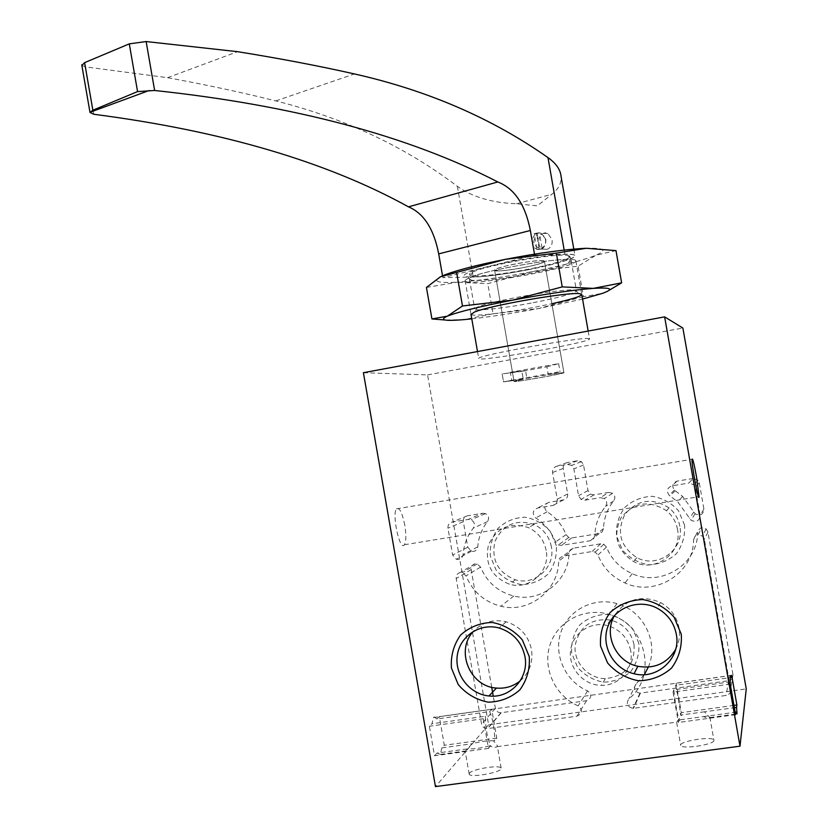 <?xml version="1.0" encoding="UTF-8"?>
<svg xmlns="http://www.w3.org/2000/svg" width="828" height="828" viewBox="0 0 828 828"><rect width="100%" height="100%" fill="white"/><g stroke="black" fill="none" stroke-linecap="round" stroke-linejoin="round"><path stroke-width="0.62" stroke-dasharray="4.14 3.1" d="M563.733 372.61L548.271 374.691L546.894 366.825L521.888 371.368L523.265 379.214L514.064 381.429C511.507 382.909 563.537 373.832 563.93 372.724L563.733 372.61M544.203 260.996C541.388 258.46 494.15 267.154 494.606 270.104C492.443 273.83 544.451 264.753 544.451 261.41L544.203 260.996M730.596 681.806L673.847 689.776C675.006 701.699 676.776 711.749 679.136 719.936L680.409 719.76L676.724 722.12L681.848 714.916L680.595 715.081C679.436 703.386 677.697 693.481 675.389 685.367L730.224 677.635M489.627 711.562C492.929 719.346 494.616 729.033 494.699 740.625L493.498 740.791L497.193 745.386L497.183 746.639C496.2 747.632 493.591 747.384 489.379 745.893L490.59 745.728C487.206 737.872 485.498 728.05 485.446 716.251L431.947 723.765L433.51 717.514L434.358 716.944L436.853 719.004L489.627 711.562L491.728 709.213L496.769 738.058L494.699 740.625M436.853 719.004L439.326 716.613L444.315 745.272L441.883 747.881L440.289 754.411L437.049 753.056L467.53 748.885L465.232 751.41L471.96 743.751C480.168 741.515 487.34 740.522 493.498 740.791M441.883 747.881L471.96 743.751M680.409 719.76L703.407 716.613C707.267 718.124 709.441 718.476 709.917 717.679L704.514 711.801L734.374 707.702M703.407 716.613L735.171 712.266M556.302 545.642L550.475 531.638C543.572 523.772 535.033 518.959 524.848 517.2C514.592 517.645 505.691 521.309 498.156 528.192C492.256 536.544 489.659 545.88 490.362 556.199L496.127 570.109C502.938 577.954 511.414 582.798 521.547 584.63C531.814 584.278 540.756 580.666 548.384 573.814C554.367 565.441 557.006 556.054 556.302 545.642M684.57 525.128L678.587 510.907C671.487 502.938 662.7 498.063 652.205 496.303C641.628 496.79 632.447 500.526 624.664 507.543C618.568 516.03 615.866 525.521 616.57 536.006L622.48 550.123C629.487 558.072 638.222 562.968 648.666 564.81C659.243 564.427 668.475 560.742 676.352 553.756C682.531 545.238 685.274 535.695 684.57 525.128M638.833 643.325L632.923 629.156C625.906 621.155 617.212 616.208 606.852 614.324C596.408 614.655 587.342 618.237 579.662 625.078C573.649 633.41 570.989 642.776 571.693 653.168L577.54 667.244C584.465 675.224 593.086 680.192 603.405 682.158C613.858 681.92 622.966 678.391 630.739 671.58C636.835 663.228 639.537 653.809 638.833 643.325M363.399 372.704L427.579 374.898L488.603 724.821L746.256 688.906M427.579 374.898L682.883 328.033M644.298 674.644L636.018 684.021C633.058 688.761 634.362 691.815 639.93 693.181L728.64 680.72C731.776 679.964 733.225 677.977 732.987 674.789L707.93 532.052L706.16 528.957L701.906 527.684L700.467 528.171L698.304 530.22L693.553 539.918C693.667 573.359 655.145 597.216 624.954 582.953C612.202 577.199 603.188 567.894 597.919 555.029L595.187 552.059L591.916 551.562L562.574 556.24L559.614 558.279L558.631 561.239C558.621 590.54 528.761 613.558 500.836 606.241C484.308 601.884 472.705 591.761 466.029 575.874L462.479 572.593L460.337 572.427C457.325 573.297 455.949 575.325 456.197 578.513L481.575 724.014C482.382 727.046 484.328 728.578 487.413 728.609L577.064 716.158C582.498 713.436 582.85 710.01 578.141 705.86C554.915 695.872 542.164 667.854 550.123 644.474C557.793 621 584.64 607.1 608.953 614.345C645.602 623.412 658.074 675.979 628.918 698.739C625.813 703.717 627.179 706.915 633.027 708.364L726.104 695.448C729.396 694.651 730.907 692.581 730.669 689.227L704.349 539.328L702.496 536.068L698.035 534.733L701.906 527.684M491.708 687.271L471.184 569.633C470.946 566.58 472.26 564.644 475.137 563.816L477.187 563.971L480.582 567.097C486.947 582.239 498.032 591.885 513.815 596.025C540.477 602.96 568.971 580.987 568.991 553.052L569.923 550.237L572.748 548.291L600.745 543.799L603.86 544.275L606.469 547.101C611.499 559.355 620.1 568.215 632.25 573.68C661.044 587.238 697.756 564.468 697.631 532.621M648.293 667.12C659.243 642.559 643.408 610.557 616.984 603.612C593.8 596.74 568.184 610.019 560.856 632.416C553.259 654.71 565.42 681.413 587.58 690.883C592.082 694.827 591.741 698.107 586.555 700.705L500.971 712.742C498.021 712.722 496.169 711.262 495.392 708.364L493.25 696.12M608.756 492.422L612.596 493.302C615.132 495.517 615.504 498.032 613.714 500.847C607.286 508.972 603.881 518.235 603.498 528.616L602.235 531.845L599.203 533.522L571.703 537.931L568.743 537.527L566.031 534.65C562.15 524.993 555.847 517.376 547.132 511.787C543.489 507.771 544.079 504.614 548.912 502.327L563.506 499.905C566.518 499.098 567.915 497.11 567.677 493.964L563.216 468.451C562.978 465.305 564.365 463.318 567.387 462.479L577.551 460.761L581.463 461.682L583.533 465.005L588.004 490.59L590.354 494.109L594.007 494.865L608.756 492.422L600.3 497.649L604.336 498.57C606.986 500.899 607.379 503.538 605.506 506.488C598.768 515.016 595.197 524.735 594.794 535.623L593.479 539.018L590.302 540.767L561.477 545.373L558.372 544.948L555.526 541.926C551.458 531.793 544.855 523.793 535.726 517.924C531.897 513.712 532.518 510.4 537.589 507.999L552.876 505.473C556.033 504.625 557.492 502.544 557.244 499.243L552.566 472.467C552.317 469.165 553.777 467.075 556.933 466.205L567.584 464.404L571.682 465.377L573.856 468.865L578.555 495.713L581.008 499.408L584.837 500.205L600.3 497.649M482.693 513.277L485.446 513.608C488.717 515.606 489.41 518.266 487.516 521.578C481.73 528.978 478.48 537.403 477.756 546.863C477.021 550.413 474.879 551.893 471.329 551.282L467.789 547.215L463.328 521.661C463.09 518.556 464.446 516.61 467.396 515.803L482.693 513.277L468.224 519.435L471.111 519.787C474.537 521.888 475.262 524.673 473.285 528.15C467.23 535.902 463.825 544.741 463.069 554.656C462.303 558.382 460.057 559.925 456.342 559.283L452.637 555.008L447.958 528.212C447.71 524.962 449.128 522.913 452.212 522.075L468.224 519.435M693.139 478.47L677.045 481.13C672.46 483.024 671.57 486.026 674.385 490.135L682.624 496.396L695.127 513.795C700.291 516.258 703.22 514.685 703.893 509.075L699.277 482.786L697.973 480.136L693.139 478.47L688.824 483.055L693.895 484.804L695.272 487.589L700.115 515.192C699.412 521.091 696.338 522.737 690.914 520.139L677.79 501.871L669.138 495.289C666.198 490.973 667.13 487.827 671.932 485.839L688.824 483.055M589.225 338.673C585.065 336.085 477.942 355.222 478.687 358.389C473.595 362.923 588.542 342.854 589.557 339.045L589.225 338.673M469.414 773.228L469.207 774.232C470.407 778.31 504.004 771.831 501.157 768.084C500.205 764.523 472.043 769.098 469.414 773.228M713.922 740.511C714.036 744.703 681.475 749.547 680.709 745.459C678.142 741.381 712.804 735.761 713.881 740.087L713.922 740.511M488.603 724.821L435.456 786.6M404.788 525.18C402.17 512.46 399.396 507.005 396.488 508.837C391.623 514.405 400.017 552.1 404.447 544.741C406.206 541.429 406.32 534.909 404.788 525.18M437.049 753.056L434.503 755.778L429.37 726.27L431.947 723.765M675.627 649.442C679.146 642.642 680.264 635.418 679.001 627.759C676.735 616.529 670.545 608.094 660.433 602.473C641.348 594.618 626.082 598.923 614.624 615.38M520.212 680.854C529.485 672.615 533.242 662.193 531.483 649.566C528.336 635.407 519.912 626.154 506.208 621.797C493.488 618.899 482.662 622.004 473.699 631.112M475.137 563.816L460.337 572.427M693.553 539.918L694.858 536.534L698.035 534.733M634.041 644.66C631.112 631.774 623.277 623.567 610.536 620.027C591.006 618.081 579.207 626.579 575.149 645.529C573.493 662.41 588.222 678.629 605.33 678.639C625.43 676.321 635.004 664.987 634.041 644.66M630.688 650.611C627.696 637.425 619.686 629.021 606.655 625.388C589.484 621.331 571.817 634.144 570.471 651.45C568.784 668.724 583.833 685.325 601.325 685.346C619.282 686.019 634.279 668.372 630.688 650.611M679.85 526.215C678.453 518.856 674.872 512.76 669.086 507.916C652.164 497.286 637.394 499.501 624.788 514.55C616.301 532.207 620.327 546.563 636.856 557.617C657.525 569.209 684.901 549.378 679.85 526.215M677.532 529.454C676.114 521.919 672.439 515.678 666.53 510.731C649.214 499.853 634.113 502.11 621.217 517.5C612.544 535.561 616.653 550.247 633.565 561.56C654.71 573.431 682.707 553.156 677.532 529.454M551.376 546.77C549.254 536.492 543.51 529.071 534.122 524.497C516.061 518.814 503.01 524.455 494.958 541.409C491.066 559.831 497.876 572.624 515.368 579.786C534.878 585.976 555.65 567.056 551.376 546.77M546.159 550.423C543.996 539.918 538.117 532.321 528.523 527.643C510.058 521.816 496.717 527.581 488.499 544.917C484.525 563.764 491.48 576.847 509.355 584.175C529.299 590.519 550.537 571.175 546.159 550.423M490.59 745.728L488.437 748.409L483.252 718.714L485.446 716.251M483.252 718.714L429.37 726.27M489.379 745.893C480.996 748.191 473.709 749.185 467.53 748.885M488.437 748.409L434.503 755.778M496.769 738.058L444.315 745.272M491.728 709.213L439.326 716.613M680.595 715.081L681.33 712.649L676.155 683.152L675.389 685.367M704.514 711.801L681.848 714.916M733.97 705.404L681.33 712.649M731.673 675.317L676.155 683.152M735.595 714.667L678.37 722.482L679.136 719.936M730.224 684.073L673.04 692.094L678.37 722.482M673.847 689.776L673.04 692.094M569.488 256.069L567.459 255.49C556.002 252.995 487.174 265.001 472.809 272.008C460.523 277.359 482.548 277.08 513.453 271.926C544.224 266.885 573.825 258.647 569.488 256.069M575.481 260.199L573.286 259.588C560.846 256.939 484.618 270.249 468.917 277.804L465.057 280.34C460.575 288.361 575.481 268.303 575.884 260.996L575.481 260.199M525.542 370.633L510.327 372.269L511.725 380.259L503.538 381.884L523.265 379.214L514.064 381.429C511.507 382.909 563.537 373.832 563.93 372.724C565.586 371.834 543.044 375.343 526.918 378.489L525.542 370.633L502.151 373.925L503.538 381.884L523.265 379.214L521.888 371.368L502.151 373.925L503.538 381.884L560.018 371.658L548.271 374.691M546.894 366.825L558.621 363.647L510.327 372.269M558.621 363.647L560.018 371.658M441.717 276.169L440.496 276.749C432.061 281.427 437.629 283.238 457.201 282.182L487.785 283.642L532.114 271.688L578.089 266.181L595.912 255.231L615.98 250.615M426.441 287.451L457.201 282.182C477.777 280.796 502.741 277.297 532.114 271.688C561.353 265.943 582.622 260.458 595.912 255.231C607.659 250.139 604.44 247.82 586.224 248.276M528.047 269.793C548.56 265.747 563.009 261.958 571.372 258.429C584.847 252.612 558.972 252.902 521.433 259.495C483.925 265.995 455.328 275.217 466.568 276.728C477.839 277.649 498.332 275.331 528.047 269.793M607.11 291.487L602.587 293.329L583.419 296.662L578.089 266.181M583.419 296.662L538.562 308.544L493.053 313.791L487.785 283.642M493.053 313.791L463.742 319.649L444.864 319.97M471.784 318.852C491.335 316.669 513.588 313.232 538.562 308.544L582.56 299.084M471.029 314.505C472.674 316.741 504.231 313.067 534.609 307.26L551.862 303.752M528.14 273.83C547.039 270.114 560.318 266.657 567.987 263.48L571.268 261.224C576.443 253.741 468.7 272.547 469.445 278.995L471.598 280.299C481.896 281.085 500.743 278.933 528.14 273.83M533.191 302.686C558.972 297.645 573.411 293.754 576.485 291.011L574.487 290.059C563.94 288.175 491.76 300.771 477.839 306.919L474.651 308.782C472.726 311.711 503.289 308.44 533.191 302.686M499.067 270.891L494.606 270.104C495.185 269.059 499.387 267.589 507.191 265.705C523.182 261.824 545.88 259.236 544.451 261.41C544.658 263.79 511.331 270.725 499.067 270.891M541.667 248.845L542.019 247.903C544.803 246.195 545.994 243.484 545.569 239.768C544.71 236.166 542.723 234.272 539.597 234.086L538.924 233.144L536.658 233.734L537.341 234.676C532.011 240.855 532.808 245.45 539.752 248.472L539.411 249.425L541.667 248.845L536.927 249.445L534.174 233.724L536.43 233.123L539.194 248.876M545.89 239.53L541.377 233.413C532.994 229.594 528.305 246.216 536.896 249.176C542.92 250.025 545.911 246.816 545.89 239.53M537.341 234.676L539.752 248.472M542.019 247.903L539.597 234.086M81.868 65.453L85.543 66.882L167.546 77.687C206.4 84.818 242.48 92.56 275.786 100.912C344.707 118.28 405.234 146.753 457.366 186.341C472.239 197.002 491.935 202.808 516.475 203.76L537.3 205.872L551.81 194.301C558.548 189.063 561.632 183.112 561.073 176.447M534.65 255.117L564.913 254.206C571.92 254.02 575.274 254.589 574.994 255.904C575.149 261.4 499.626 276.945 473.212 277.018L442.845 277.597L534.65 255.117L534.484 254.155M547.029 249.342L543.365 249.104C534.153 246.185 539.794 229.646 547.815 233.455L552.069 239.53C552.628 244.539 550.941 247.81 547.029 249.342M442.525 275.807L442.845 277.597M167.546 77.687L237.574 51.678M536.658 233.734L534.174 233.724M539.411 249.425L536.927 249.445M538.924 233.144L536.43 233.123M511.725 380.259L526.918 378.489M707.93 532.052L704.349 539.328M732.987 674.789L730.669 689.227M728.64 680.72L726.104 695.448M640.386 693.139L633.503 708.323M636.018 684.021L628.918 698.739M587.58 690.883L578.141 705.86M586.555 700.705L577.064 716.158M501.24 712.711L487.692 728.578M495.392 708.364L481.575 724.014M471.184 569.633L456.197 578.513M480.582 567.097L466.029 575.874M568.991 553.052L558.631 561.239M573.245 548.188L563.081 556.137M600.745 543.799L591.916 551.562M606.469 547.101L597.919 555.029M594.007 494.865L584.837 500.205M613.714 500.847L605.506 506.488M603.498 528.616L594.794 535.623M599.203 533.522L590.302 540.767M571.703 537.931L561.477 545.373M566.031 534.65L555.526 541.926M547.132 511.787L535.726 517.924M548.912 502.327L537.589 507.999M563.506 499.905L552.876 505.473M567.677 493.964L557.244 499.243M563.216 468.451L552.566 472.467M567.387 462.479L556.933 466.205M577.551 460.761L567.584 464.404M583.533 465.005L573.856 468.865M588.004 490.59L578.555 495.713M467.396 515.803L452.212 522.075M487.516 521.578L473.285 528.15M477.756 546.863L463.069 554.656M467.789 547.215L452.637 555.008M463.328 521.661L447.958 528.212M699.277 482.786L695.272 487.589M703.893 509.075L700.115 515.192M693.812 511.994L689.538 518.256M675.193 490.745L669.997 495.931M677.045 481.13L671.932 485.839M564.189 250.077L564.913 254.206M457.366 186.341L473.212 277.018M85.543 66.882L93.74 114.264M516.475 203.76L551.81 194.301M275.786 100.912L354.456 73.94M494.606 270.104L514.064 381.429L494.606 270.104M544.451 261.41L563.93 372.724L544.451 261.41M497.183 746.639L676.724 722.12M433.51 717.514L730.192 675.607M440.289 754.411L465.646 750.955M709.927 717.576L736.516 713.953M660.433 602.473L657.246 608.249M506.208 621.797L499.025 627.976M706.16 528.957L702.496 536.068M639.93 693.181L633.027 708.364M616.984 603.612L608.953 614.345M500.971 712.742L487.413 728.609M477.187 563.971L462.479 572.593M513.815 596.025L500.836 606.241M603.86 544.275L595.187 552.059M632.25 573.68L624.954 582.953M612.596 493.302L604.336 498.57M568.743 537.527L558.372 544.948M581.463 461.682L571.682 465.377M590.354 494.109L581.008 499.408M485.446 513.608L471.111 519.787M471.329 551.282L456.342 559.283M697.973 480.136L693.895 484.804M695.127 513.795L690.914 520.139M682.624 496.396L677.79 501.871M674.385 490.135L669.138 495.289M610.536 620.027L606.655 625.388M605.33 678.639L601.325 685.346M669.086 507.916L666.53 510.731M636.856 557.617L633.565 561.56M534.122 524.497L528.523 527.643M515.368 579.786L509.355 584.175M404.447 544.741L698.521 496.769M396.488 508.837L692.042 459.261M676.693 722.534L680.709 745.459M709.855 717.172L713.881 740.087M501.157 768.084L497.204 745.386M469.207 774.232L465.222 751.41M472.809 272.008L468.917 277.804M567.459 255.49L573.286 259.588M465.057 280.34L470.946 314.04M477.497 351.558L478.687 358.389M575.884 260.996L581.794 294.696M588.159 331.045L589.557 339.045M567.987 263.48L571.372 258.429M471.598 280.299L466.568 276.728M469.445 278.995L474.651 308.782M571.268 261.224L576.485 291.011M477.839 306.919L474.372 312.084M574.487 290.059L579.662 293.712M573.804 249.104L574.994 255.904M547.815 233.444L541.377 233.413M543.354 249.104L536.896 249.176"/><path stroke-width="1.24" d="M734.374 707.702L736.568 707.391L737.003 713.881L735.926 712.163L735.595 714.667L730.224 684.073L730.192 675.607L731.31 677.48L730.224 677.635M735.171 712.266L735.926 712.163M696.534 476.887C694.102 463.659 692.601 457.791 692.042 459.261C691.421 464.291 698.801 503.621 699.049 496.686L696.534 476.887M664.636 316.876L682.883 328.033L746.256 688.906L739.994 746.183L664.636 316.876L363.399 372.704L435.456 786.6L739.994 746.183M736.568 707.391L736.889 705.001L731.673 675.317L731.31 677.48M493.25 696.12L491.708 687.271M644.298 674.644L648.293 667.12M529.247 656.604L522.354 639.93C514.188 630.522 504.097 624.695 492.08 622.459C479.971 622.842 469.476 627.044 460.596 635.066C453.651 644.836 450.598 655.838 451.436 668.041L458.236 684.58C466.278 693.957 476.276 699.826 488.23 702.165C500.35 701.906 510.907 697.787 519.901 689.807C526.97 679.995 530.086 668.931 529.247 656.604M681.278 634.248L674.168 617.284C665.722 607.721 655.279 601.811 642.828 599.565C630.274 599.99 619.375 604.295 610.153 612.492C602.929 622.47 599.731 633.679 600.569 646.109L607.576 662.938C615.887 672.481 626.237 678.422 638.636 680.782C651.191 680.492 662.152 676.259 671.508 668.103C678.856 658.094 682.117 646.813 681.278 634.248M614.624 615.38C603.167 634.248 615.711 661.831 637.85 666.292C654.399 669.127 666.995 663.507 675.627 649.442M676.31 634.227C673.982 622.687 667.627 614.034 657.246 608.249C638.719 598.302 614.293 607.638 607.752 626.941C600.797 646.099 613.745 669.2 634.072 673.754C657.442 680.078 681.299 657.929 676.31 634.227M473.699 631.112C454.976 649.897 469.579 686.619 496.427 688.068C505.359 688.803 513.288 686.391 520.212 680.854M524.942 656.5C521.712 641.959 513.07 632.457 499.025 627.976C480.105 622.718 459.933 636.039 457.304 655.331C454.313 674.561 469.621 694.257 489.006 695.975C510.255 698.708 529.32 677.904 524.942 656.5M736.889 705.001L733.97 705.404M462.479 305.977L512.687 300.119L562.243 286.892L593.262 288.382L621.631 282.845L615.98 250.615L586.224 248.276L556.333 253.12L505.556 259.299L440.496 276.749L426.441 287.451L431.937 318.956L447.379 316.151L462.479 305.977L456.652 272.609M586.224 248.276C565.545 249.29 538.655 252.964 505.556 259.299C474.589 265.498 453.309 271.129 441.717 276.169M621.631 282.845L607.11 291.487M562.243 286.892L556.333 253.12M444.864 319.97L431.937 318.956M582.56 299.084L602.587 293.329C614.469 288.951 611.354 287.295 593.262 288.382C572.676 290.007 545.828 293.919 512.687 300.119C480.199 306.443 458.422 311.783 447.379 316.151C438.809 320.094 444.263 321.254 463.742 319.649L471.784 318.852M551.862 303.752C576.164 298.297 585.427 294.944 579.662 293.712C568.36 291.766 489.41 305.542 474.372 312.084L471.029 314.505M573.804 249.104L561.073 176.447C560.401 169.554 556.033 163.271 547.991 157.61L564.189 250.077M81.868 65.453L84.611 62.649L129.292 43.863L146.142 41.545L237.574 51.678C279.45 58.405 318.418 65.826 354.456 73.94C427.631 90.438 492.142 118.332 547.991 157.61M146.142 41.545L154.629 90.48C293.992 105.384 408.39 135.875 497.814 181.963C514.447 188.473 525.294 204.651 530.344 230.494L534.484 254.155M129.292 43.863L137.562 91.597L92.85 110.227L90.004 112.453L93.74 114.264C221.873 130.886 326.791 161.75 408.494 206.845C423.801 213.313 433.872 228.994 438.705 253.885L442.525 275.807M137.562 91.597L154.629 90.48M408.494 206.845L497.814 181.963M438.705 253.885L530.344 230.494M84.611 62.649L92.85 110.227M90.076 112.266L149.143 90.5M637.85 666.292L634.072 673.754M496.427 688.068L489.006 695.975M698.521 496.769L699.049 496.686M470.946 314.04L477.497 351.558M581.794 294.696L588.159 331.045M81.765 64.832L90.004 112.463"/></g></svg>
